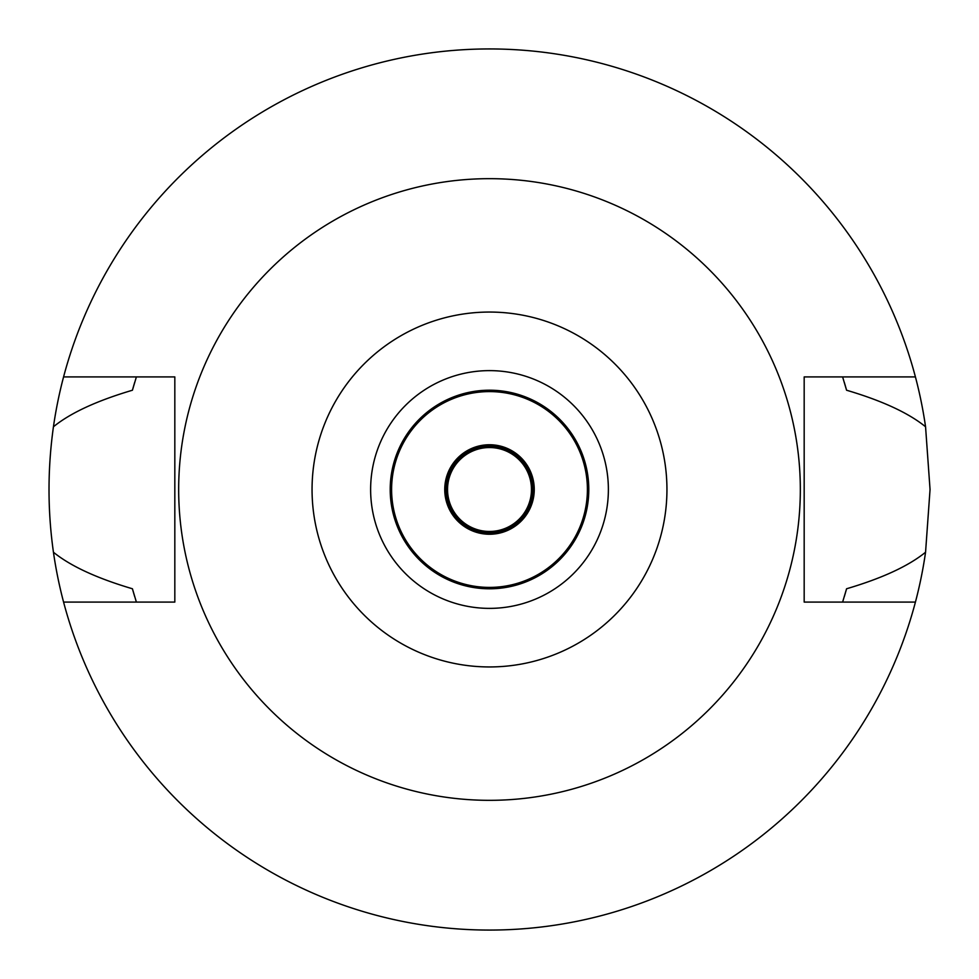 <?xml version="1.0" encoding="UTF-8"?>
<svg xmlns="http://www.w3.org/2000/svg" width="979" height="979" viewBox="0 0 979 979"><rect width="100%" height="100%" fill="white"/><g stroke="black" fill="none" stroke-linecap="round" stroke-linejoin="round"><path stroke-width="1.47" d="M489.5 666.944A177.444 177.444 0 0 1 312.056 489.5A177.444 177.444 0 0 1 489.5 312.056A177.444 177.444 0 0 1 666.944 489.5A177.444 177.444 0 0 1 489.5 666.944M489.5 608.375A118.875 118.875 0 0 0 608.375 489.5A118.875 118.875 0 0 0 489.5 370.625A118.875 118.875 0 0 0 370.625 489.5A118.875 118.875 0 0 0 489.5 608.375M489.5 800.332A310.832 310.832 0 0 1 178.667 489.5A310.832 310.832 0 0 1 489.5 178.667A310.832 310.832 0 0 1 800.332 489.5A310.832 310.832 0 0 1 489.5 800.332M915.426 376.915L804.175 376.915L804.175 602.085L915.426 602.085A440.55 440.55 0 0 1 63.574 602.085L174.825 602.085L174.825 376.915L63.574 376.915A440.55 440.55 0 0 1 925.559 426.771C908.475 412.918 882.14 400.741 846.578 390.229L842.613 376.915A370.625 370.625 0 0 1 843.139 378.604M134.747 382.214A370.625 370.625 0 0 0 132.422 390.229C96.786 400.778 70.464 412.954 53.441 426.771C47.543 468.77 47.543 510.597 53.441 552.229C70.464 566.046 96.786 578.222 132.422 588.771L136.387 602.085A370.625 370.625 0 0 1 135.861 600.396M132.422 588.771A370.625 370.625 0 0 0 134.747 596.786M844.253 596.786A370.625 370.625 0 0 0 846.578 588.771L842.613 602.085A370.625 370.625 0 0 0 843.139 600.396M846.578 390.229A370.625 370.625 0 0 0 844.253 382.214M132.422 390.229L136.387 376.915A370.625 370.625 0 0 0 135.861 378.604M63.574 602.085A440.55 440.55 0 0 1 53.441 552.229M846.578 588.771C882.14 578.259 908.475 566.082 925.559 552.229A440.55 440.55 0 0 1 915.426 602.085M925.559 552.229L930.05 489.5L925.559 426.771M53.441 426.771A440.55 440.55 0 0 1 63.574 376.915M489.5 444.747A44.753 44.753 0 0 0 444.747 489.5A44.753 44.753 0 0 0 489.5 534.253A44.753 44.753 0 0 0 534.253 489.5A44.753 44.753 0 0 0 489.5 444.747M489.5 391.6A97.9 97.9 0 0 0 391.6 489.5A97.9 97.9 0 0 0 489.5 587.4A97.9 97.9 0 0 0 587.4 489.5A97.9 97.9 0 0 0 489.5 391.6M489.5 588.795A99.295 99.295 0 0 0 588.795 489.5A99.295 99.295 0 0 0 489.5 390.205A99.295 99.295 0 0 0 390.205 489.5A99.295 99.295 0 0 0 489.5 588.795M489.5 446.143A43.357 43.357 0 0 0 446.143 489.5A43.357 43.357 0 0 0 489.5 532.857A43.357 43.357 0 0 0 532.857 489.5A43.357 43.357 0 0 0 489.5 446.143M489.5 531.462A41.962 41.962 0 0 0 531.462 489.5A41.962 41.962 0 0 0 489.5 447.538A41.962 41.962 0 0 0 447.538 489.5A41.962 41.962 0 0 0 489.5 531.462"/></g></svg>
